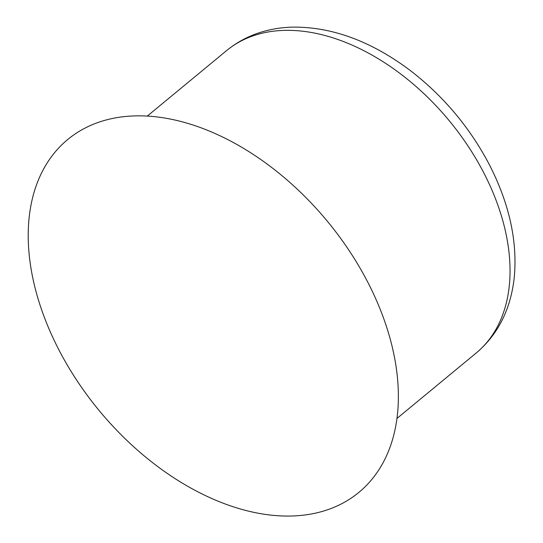 <?xml version="1.0" encoding="UTF-8"?>
<svg xmlns="http://www.w3.org/2000/svg" width="543" height="543" viewBox="0 0 543 543"><rect width="100%" height="100%" fill="white"/><g stroke="black" fill="none" stroke-linecap="round" stroke-linejoin="round"><path stroke-width="0.81" d="M133.659 115.937A228.739 148.253 -129.5 0 0 108.24 421.124A228.739 148.253 -129.5 0 0 397.802 410.623A228.739 148.253 -129.5 0 0 133.659 115.937M476.225 352.991C498.209 334.379 510.902 308.974 514.323 276.774C517.479 241.18 509.361 204.216 489.983 165.886C470.394 128.134 443.794 96.315 410.196 70.441C370.713 40.84 331.094 26.41 291.326 27.15C266.138 28.155 244.547 35.981 226.546 50.635A196.057 127.076 50.5 0 1 283.181 30.422A196.057 127.076 50.5 0 1 475.301 157.585A196.057 127.076 50.5 0 1 476.225 352.991L396.953 418.449M226.546 50.635L147.275 116.093"/></g></svg>
